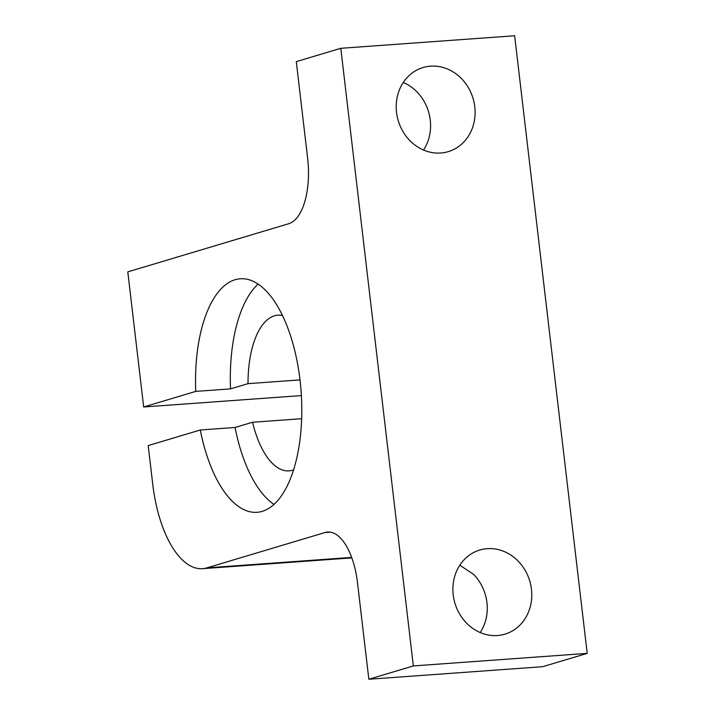 <?xml version="1.0" encoding="UTF-8"?>
<svg xmlns="http://www.w3.org/2000/svg" width="715" height="715" viewBox="0 0 715 715"><rect width="100%" height="100%" fill="white"/><g stroke="black" fill="none" stroke-linecap="round" stroke-linejoin="round"><path stroke-width="1.07" d="M430.555 66.155A43.901 39.021 -106.7 0 1 474.09 102.54A43.901 39.021 -106.7 0 1 448.242 151.643A43.901 39.021 -106.7 0 1 440.762 153.01A43.901 39.021 -106.7 0 1 397.227 116.625A43.901 39.021 -106.7 0 1 423.074 67.523A43.901 39.021 -106.7 0 1 430.555 66.155M423.512 150.034L423.7 149.748A43.901 39.021 73.3 0 0 403.296 82.448M487.237 548.673A43.901 39.021 -106.7 0 1 530.771 585.058A43.901 39.021 -106.7 0 1 504.924 634.151A43.901 39.021 -106.7 0 1 497.443 635.528A43.901 39.021 -106.7 0 1 453.909 599.134A43.901 39.021 -106.7 0 1 479.756 550.041A43.901 39.021 -106.7 0 1 487.237 548.673M480.194 632.552A43.901 39.021 73.3 0 0 473.58 574.36L459.825 565.199M258.088 284.123A117.063 52.597 -94.1 0 0 230.525 388.88L195.749 391.391A117.063 52.597 85.9 0 1 240.231 278.779A117.063 52.597 85.9 0 1 300.032 380.174A117.063 52.597 85.9 0 1 257.105 512.298A117.063 52.597 85.9 0 1 200.289 429.992L235.056 427.481A117.063 52.597 -94.1 0 0 274.006 504.441M235.056 427.481L252.547 422.252A78.042 35.062 -94.1 0 0 289.057 470.863A78.042 35.062 -94.1 0 0 293.615 469.853M252.547 422.252L301.659 418.704M282.461 315.53A78.042 35.062 -94.1 0 0 277.813 315.19A78.042 35.062 -94.1 0 0 248.016 383.651L230.525 388.88M299.996 379.888L248.016 383.651M368.842 679.25L542.685 666.693L587.203 653.376L413.35 665.933L368.842 679.25L357.5 582.743A58.532 26.303 -94.1 0 0 327.604 532.049A58.532 26.303 -94.1 0 0 325.021 532.532L206.876 567.871A97.553 43.83 85.9 0 1 202.568 568.666A97.553 43.83 85.9 0 1 152.742 484.18L148.202 445.579L200.289 429.992M587.203 653.376L514.648 35.75L340.796 48.307L413.35 665.933M195.749 391.391L143.67 406.978L127.797 271.87L288.744 223.715A58.532 26.303 -94.1 0 0 307.62 158.131L296.287 61.624L340.796 48.307M301.373 395.583L143.67 406.978M330.232 532.148L325.021 532.532M351.655 557.414L206.876 567.871M202.568 568.666L351.825 557.888"/></g></svg>
